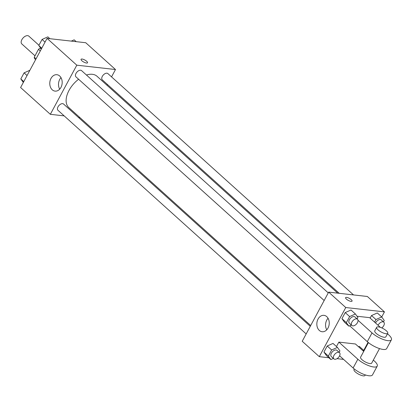 <?xml version="1.0" encoding="UTF-8"?>
<svg xmlns="http://www.w3.org/2000/svg" width="412" height="412" viewBox="0 0 412 412"><rect width="100%" height="100%" fill="white"/><g stroke="black" fill="none" stroke-linecap="round" stroke-linejoin="round"><path stroke-width="0.62" d="M38.949 45.248L28.845 36.143A5.248 3.064 132 0 0 23.057 37.986A5.248 3.064 132 0 0 21.821 43.94L34.999 55.811M36.06 58.813L34.258 57.191L38.491 49.327A7.859 4.589 132 0 1 40.258 48.111L40.69 48.163M34.258 57.191A7.859 4.589 132 0 0 34.587 58.643L35.638 59.591M40.294 50.949L38.491 49.327M41.308 49.059L40.258 48.111M64.179 115.88L50.341 114.32L20.6 87.519L47.061 38.383L85.753 42.735L115.494 69.535L111.539 76.884M107.444 84.491L107.017 85.279M337.716 293.148L97.026 76.277A21.069 12.303 132 0 0 86.458 75.025M78.599 79.248A21.069 12.303 132 0 0 68.814 107.584L310.694 325.526M50.341 114.32L76.802 65.184L115.494 69.535M79.995 117.657L78.507 117.492M328.256 292.901L81.571 70.622A4.197 2.451 132 0 0 76.941 72.1A4.197 2.451 132 0 0 75.952 76.859L324.162 300.508M353.532 294.925L107.882 73.583A4.197 2.451 132 0 0 103.252 75.061A4.197 2.451 132 0 0 102.264 79.82L339.205 293.313M306.168 333.921L57.958 110.277A4.197 2.451 -48 0 1 58.432 106.162A4.197 2.451 -48 0 1 62.66 103.644A4.197 2.451 -48 0 1 63.577 104.04L310.267 326.314M76.802 65.184L47.061 38.383M52.262 89.811A8.255 6.18 96.4 0 1 50.243 80.242A8.255 6.18 96.4 0 1 56.902 74.706A8.255 6.18 96.4 0 1 62.119 83.6A8.255 6.18 96.4 0 1 55.054 91.114A8.255 6.18 96.4 0 1 52.262 89.811M81.056 59.297A3.672 1.148 -151.7 0 1 82.076 59.045A3.672 1.148 -151.7 0 1 85.861 60.646A3.672 1.148 -151.7 0 1 87.524 62.779A3.672 1.148 -151.7 0 1 83.749 62.047A3.672 1.148 -151.7 0 1 81.061 59.297A3.672 1.148 -151.7 0 1 82.076 59.04A3.672 1.148 -151.7 0 1 85.856 60.646A3.672 1.148 -151.7 0 1 87.524 62.779M59.699 89.172A8.255 6.18 96.4 0 1 60.997 77.631M328.853 357.74L319.3 356.663L302.217 341.27L328.673 292.129L367.365 296.486L384.453 311.879L381.723 316.946M23.329 82.451L20.811 78.939L24.087 72.857L29.87 70.287M23.783 81.612L20.811 78.939M27.053 75.535L24.087 72.857M41.324 49.038L38.805 45.521L42.076 39.444L47.859 36.869L49.893 38.702M41.772 48.199L38.805 45.521M45.047 42.122L42.076 39.444M71.297 41.112L74.17 39.83L76.205 41.664M333.39 358.45L330.882 359.568L328.374 356.061L331.645 349.984L337.428 347.409L339.941 350.916L339.164 352.353M339.498 352.651L336.964 350.37A4.197 2.451 132 0 0 332.335 351.848A4.197 2.451 132 0 0 331.346 356.607L333.88 358.888A4.197 2.451 132 0 0 334.796 359.279A4.197 2.451 132 0 0 339.024 356.766A4.197 2.451 132 0 0 339.498 352.651A4.197 2.451 132 0 0 334.868 354.129A4.197 2.451 132 0 0 333.88 358.888M337.428 347.409L332.999 343.417L327.216 345.992L332.999 343.417M330.882 359.568L326.453 355.577L323.945 352.069L327.216 345.992L331.645 349.984M328.374 356.061L323.945 352.069L327.216 345.992M351.385 325.037L348.876 326.155L346.363 322.648L349.639 316.571L355.422 313.996L357.93 317.503L357.158 318.94M357.487 319.238L354.959 316.957A4.197 2.451 132 0 0 350.329 318.435A4.197 2.451 132 0 0 349.34 323.193L351.869 325.475A4.197 2.451 132 0 0 352.79 325.866A4.197 2.451 132 0 0 357.019 323.353A4.197 2.451 132 0 0 357.487 319.238A4.197 2.451 132 0 0 352.857 320.716A4.197 2.451 132 0 0 351.869 325.475M355.422 313.996L350.993 310.004L345.21 312.579L350.993 310.004M348.876 326.155L344.442 322.163L341.934 318.656L345.21 312.579L349.639 316.571M346.363 322.648L341.934 318.656L345.21 312.579M362.936 350.73L363.739 350.37L364.033 350.782M363.739 350.37L359.31 346.379L358.507 346.739L359.31 346.379M374.565 322.107L375.95 319.532L381.733 316.957L384.242 320.464L383.469 321.901M381.764 327.911A4.197 2.451 132 0 0 383.799 322.199L381.27 319.918A4.197 2.451 132 0 0 375.553 323.003M381.733 316.957L377.304 312.966L371.521 315.541L377.304 312.966M371.521 315.541L370.131 318.116L371.521 315.541L375.95 319.532M383.799 322.199A4.197 2.451 132 0 0 378.087 325.284M343.577 359.393L337.021 358.656M326.757 316.637A8.255 6.18 96.4 0 1 328.771 326.211A8.255 6.18 96.4 0 1 322.117 331.742A8.255 6.18 96.4 0 1 316.895 322.848A8.255 6.18 96.4 0 1 323.961 315.34A8.255 6.18 96.4 0 1 326.757 316.637M319.3 356.663L345.761 307.527L328.673 292.129L367.365 296.486M302.217 341.27L328.673 292.129M328.055 318.265A8.255 6.18 -83.6 0 0 326.757 329.801M346.404 299.112A3.672 1.148 -151.7 0 1 345.586 297.644A3.672 1.148 -151.7 0 1 349.366 298.376A3.672 1.148 -151.7 0 1 352.054 301.126A3.672 1.148 -151.7 0 1 349.752 301.059A3.672 1.148 -151.7 0 1 346.404 299.112M345.761 307.527L384.453 311.879M352.054 301.131A3.672 1.148 28.3 0 0 349.366 298.376A3.672 1.148 28.3 0 0 345.586 297.644M368.06 342.326L363.734 350.365M344.442 322.163L341.934 318.656M326.453 355.577L323.945 352.069M380.41 327.38L369.621 317.652L357.024 316.236M363.693 351.41L355.443 343.979L338.86 342.114L336.475 346.549M368.426 342.624L360.593 357.168A6.298 1.972 28.3 0 0 363.451 360.824A6.298 1.972 28.3 0 0 369.935 363.575A6.298 1.972 28.3 0 0 371.681 363.137L379.514 348.593M373.324 360.088L374.431 361.087A12.592 3.945 -151.7 0 1 377.227 366.124A12.592 3.945 -151.7 0 1 369.322 365.892A12.592 3.945 -151.7 0 1 357.848 359.218L353.12 367.993A12.592 3.945 28.3 0 0 364.599 374.668A12.592 3.945 28.3 0 0 372.5 374.894L377.227 366.124M338.86 342.114L357.848 359.218M358.002 320.263L372.021 332.896L367.298 341.672L349.68 325.794M367.298 341.672A12.592 3.945 28.3 0 0 378.772 348.341A12.592 3.945 28.3 0 0 386.677 348.573L391.4 339.797A12.592 3.945 28.3 0 0 388.604 334.76L387.496 333.766M339.591 355.803L353.12 367.993M354.253 368.946L353.98 369.451A6.298 1.972 28.3 0 0 356.838 373.107A6.298 1.972 28.3 0 0 363.322 375.857A6.298 1.972 28.3 0 0 365.068 375.42L365.341 374.92M376.661 327.334L374.771 330.841A6.298 1.972 28.3 0 0 379.38 335.564A6.298 1.972 28.3 0 0 385.859 336.815L387.749 333.303A6.298 1.972 -151.7 0 1 381.27 332.051A6.298 1.972 -151.7 0 1 376.661 327.334A6.298 1.972 -151.7 0 1 378.407 326.896A6.298 1.972 -151.7 0 1 384.89 329.646A6.298 1.972 -151.7 0 1 387.749 333.303M372.021 332.896A12.592 3.945 28.3 0 0 383.5 339.565A12.592 3.945 28.3 0 0 391.4 339.797"/></g></svg>
